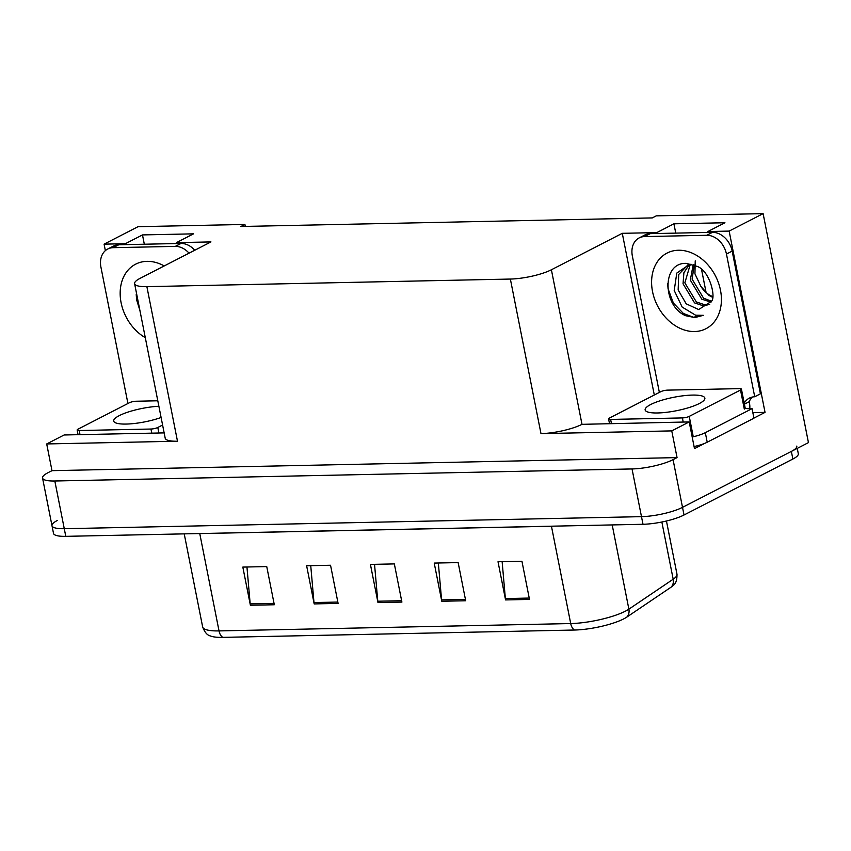 <?xml version="1.0" encoding="UTF-8"?>
<svg xmlns="http://www.w3.org/2000/svg" width="851" height="851" viewBox="0 0 851 851"><rect width="100%" height="100%" fill="white"/><g stroke="black" fill="none" stroke-linecap="round" stroke-linejoin="round"><path stroke-width="1.28" d="M752.837 412.618L765.038 412.373L753.922 418.086M705 443.233L694.49 448.637L689.204 421.926L581.999 424.33A29.945 6.734 -11.2 0 1 540.981 433.616L671.758 430.893L689.204 421.926M164.147 432.893L64.144 434.978L46.699 443.945L177.487 441.212A29.945 6.734 -11.2 0 1 165.211 438.244L134.607 283.681A29.945 6.734 -11.2 0 0 146.883 286.649L510.366 279.054A29.945 6.734 -11.2 0 0 551.395 269.767L622.283 233.323L654.302 395.013M51.985 470.667L677.056 457.604L673.067 459.657A29.945 6.734 168.8 0 1 632.038 468.944L54.826 481.006A29.945 6.734 168.8 0 1 42.55 478.028A29.945 6.734 168.8 0 1 47.996 472.709L51.985 470.667L46.699 443.945M245.301 226.409L244.907 224.451L138.053 226.685L104.088 244.152L105.364 250.619M708.032 232.451L707.851 231.536L729.147 231.089L763.113 213.633L808.45 442.616L682.513 507.356A29.945 6.734 168.8 0 1 641.484 516.653L64.272 528.705A29.945 6.734 168.8 0 1 51.996 525.737A29.945 6.734 168.8 0 1 57.442 520.418M729.147 231.089L765.038 412.373M671.758 430.893L677.056 457.604M706.096 292.499L701.522 269.384M763.113 213.633L656.249 215.856L652.26 217.909L240.918 226.504L244.907 224.451M176.593 243.546L176.412 242.641L210.952 241.918L140.053 278.362A29.945 6.734 -11.2 0 0 134.607 283.681M622.283 233.323L656.812 232.6L656.993 233.514M104.088 244.152L125.374 243.705L125.554 244.62M707.851 231.536L724.946 222.749L673.907 223.813L656.812 232.6M176.412 242.641L193.517 233.844L142.479 234.919L125.374 243.705M142.479 234.919L144.319 244.226M673.907 223.813L675.758 233.121M796.802 446.084A29.945 6.734 168.8 0 1 791.356 451.402L682.513 507.356A29.945 6.734 168.8 0 1 641.484 516.653L64.272 528.705A29.945 6.734 168.8 0 1 51.996 525.737L42.55 478.028M529.492 599.423L521.94 561.256L498.016 561.756L505.568 599.923L529.492 599.423M502.133 561.671L505.377 598.561A7.989 4.798 88.8 0 0 505.568 599.923M465.699 600.753L458.146 562.585L434.223 563.085L441.775 601.253L465.699 600.753M438.339 563L441.584 599.891A7.989 4.798 88.8 0 0 441.775 601.253M274.309 604.753L266.746 566.585L242.822 567.085L250.385 605.252L274.309 604.753M246.95 567L250.183 603.891A7.989 4.798 88.8 0 0 250.385 605.252M338.102 603.412L330.55 565.255L306.626 565.755L314.179 603.912L338.102 603.412M310.743 565.67L313.987 602.561A7.989 4.798 88.8 0 0 314.179 603.912M401.906 602.082L394.343 563.915L370.419 564.415L377.972 602.582L401.906 602.082M374.536 564.33L377.78 601.221A7.989 4.798 88.8 0 0 377.972 602.582M671.152 587.126A9.978 8.584 -124 0 0 673.184 579.223A39.933 8.978 -11.2 0 0 676.971 574.159C677.13 579.797 675.917 583.531 673.343 585.35A35.933 8.085 168.8 0 1 671.152 587.126L626.857 617.06A35.933 8.085 168.8 0 1 574.499 630.027L222.813 637.367A35.933 8.085 168.8 0 1 210.282 635.91C207.208 635.208 204.666 632.219 202.655 626.942A39.933 8.978 -11.2 0 0 219.026 630.91A9.978 6 88.8 0 0 222.813 637.367M797.259 448.371L798.312 453.721A29.945 6.734 168.8 0 1 792.866 459.029L684.023 514.993A29.945 6.734 168.8 0 1 642.994 524.28L65.782 536.343A29.945 6.734 168.8 0 1 53.507 533.364L51.996 525.737M140.341 312.679L136.383 292.68M127.927 403.512L100.918 267.097A19.967 15.307 62.8 0 1 107.737 249.013L113.438 246.088A19.967 15.307 62.8 0 1 118.789 244.758L180.986 243.46A19.967 15.307 62.8 0 1 194.762 250.237M107.737 249.013A19.967 15.307 62.8 0 1 113.087 247.684L175.295 246.386A19.967 15.307 62.8 0 1 189.06 253.172M136.213 294.542L136.628 299.882L139.894 310.402M703.309 315.327L694.873 317.572L685.683 315.721C662.535 306.2 661.546 262.055 686.449 263.395L697.363 266.437C710.138 271.288 716.095 297.807 711.415 301.328L698.671 309.551L686.204 303.818L678.151 289.989L678.715 274.479L688.087 264.746L689.501 264.406L676.779 273.086L674.215 290.478L682.172 307.083L695.597 315.2L703.309 315.327L693.374 317.221L683.438 313.508L673.396 303.084L668.067 288.776L667.641 283.436M691.14 264.278L689.501 264.406M693.235 264.576L690.289 280.064L701.788 299.169L711 302.179M694.267 264.959L692.097 279.128L703.596 298.233L711.479 301.19M689.427 264.406L683.896 272.735L683.045 283.787L694.554 302.892L703.532 305.903L709.628 304.36M690.299 264.321L684.853 282.851L696.363 301.956L705.341 304.966L709.723 304.233M712.681 296.574A22.562 17.297 62.8 0 1 700.894 286.393L709.021 295.446L712.574 297.318M695.235 260.863L694.937 273.82L700.894 286.393M659.365 392.407L632.357 256.002A19.967 15.307 62.8 0 1 639.175 237.908L644.877 234.982A19.967 15.307 62.8 0 1 650.228 233.653L712.425 232.355A19.967 15.307 62.8 0 1 732.158 251.098L760.422 393.832L754.72 396.768A19.967 15.307 62.8 0 0 749.369 398.098A19.967 15.307 62.8 0 0 744.21 403.161M752.422 397.023A19.967 15.307 -117.2 0 0 749.167 401.736L749.55 403.64A9.978 6 -91.2 0 1 749.742 408.703M639.175 237.908A19.967 15.307 62.8 0 1 644.526 236.589L706.734 235.28A19.967 15.307 62.8 0 1 726.456 254.034L754.72 396.768M694.076 446.552A19.967 4.489 -11.2 0 0 707.213 442.222L753.943 418.192L752.05 408.65A19.967 4.489 168.8 0 1 745.21 408.331M707.213 442.222L705.319 432.67A19.967 4.489 168.8 0 1 692.182 437.01M744.412 404.182L749.167 401.736M705.319 432.67L752.05 408.65M158.882 406.267A30.445 6.851 -11.2 0 0 119.246 415.639A30.445 6.851 -11.2 0 0 113.704 421.043A30.445 6.851 -11.2 0 0 130.565 423.851A30.445 6.851 -11.2 0 0 161.094 417.49M157.786 400.778L136.181 401.236A4.989 1.128 -11.2 0 0 129.341 402.778L78.047 429.149A4.989 1.128 -11.2 0 0 77.143 430.032A4.989 1.128 -11.2 0 0 79.186 430.532L150.957 429.032A4.989 1.128 -11.2 0 0 157.797 427.479L162.594 425.021M699.331 403.523A30.445 6.851 -11.2 0 0 704.873 398.119A30.445 6.851 -11.2 0 0 683.491 395.747A30.445 6.851 -11.2 0 0 650.685 404.533A30.445 6.851 -11.2 0 0 645.143 409.948A30.445 6.851 -11.2 0 0 666.514 412.31A30.445 6.851 -11.2 0 0 699.331 403.523M609.486 418.043A4.989 1.128 -11.2 0 0 608.582 418.937A4.989 1.128 -11.2 0 0 610.624 419.426L682.396 417.926A4.989 1.128 -11.2 0 0 689.236 416.384L740.519 390.013A4.989 1.128 -11.2 0 0 741.434 389.13A4.989 1.128 -11.2 0 0 739.381 388.63L667.61 390.13A4.989 1.128 -11.2 0 0 660.78 391.683L609.486 418.043M740.519 390.013L744.306 409.097A4.989 1.128 -11.2 0 0 745.21 408.214L741.434 389.13M54.826 481.006L65.782 536.343M632.038 468.944L642.994 524.28M673.067 459.657L684.023 514.993M510.366 279.054L540.981 433.616M146.883 286.649L177.487 441.212M551.395 269.767L581.999 424.33M551.437 526.195A9.978 6 -91.2 0 1 551.448 526.248L199.762 533.588A39.933 8.978 168.8 0 1 196.794 533.598M554.618 526.131A39.933 8.978 168.8 0 1 551.448 526.248L570.713 623.56A39.933 8.978 -11.2 0 0 628.878 609.156L673.184 579.223L661.855 522.014M626.857 617.06A9.978 8.584 -124 0 0 628.878 609.156L612.199 524.929M574.499 630.027A9.978 6 -91.2 0 1 570.713 623.56L219.026 630.91L199.762 533.588A9.978 6 -91.2 0 0 199.751 533.545M792.866 459.029L791.356 451.402M401.629 600.721L377.78 601.221M337.836 602.061L313.987 602.561M274.033 603.391L250.183 603.891M465.433 599.391L441.584 599.891M529.226 598.062L505.377 598.561M145.298 337.687A42.529 32.604 62.8 0 1 120.172 292.297A42.529 32.604 62.8 0 1 147.021 261.353A42.529 32.604 62.8 0 1 164.222 265.938M118.789 244.758L113.087 247.684M175.295 246.386L180.986 243.46M678.46 250.247A42.529 32.604 62.8 0 1 720.478 290.18A42.529 32.604 62.8 0 1 694.554 331.539A42.529 32.604 62.8 0 1 652.536 291.606A42.529 32.604 62.8 0 1 678.46 250.247M650.228 233.653L644.526 236.589M706.734 235.28L712.425 232.355M726.456 254.034L732.158 251.098M79.186 430.532L80.005 434.648M150.957 429.032L151.776 433.148M157.797 427.479L158.892 432.999M610.624 419.426L611.443 423.543M682.396 417.926L683.215 422.053M689.236 416.384L693.012 435.467M676.971 574.159L666.45 520.993M202.655 626.942L184.22 533.864M77.143 430.032L78.069 434.691M608.582 418.937L609.497 423.585"/></g></svg>

